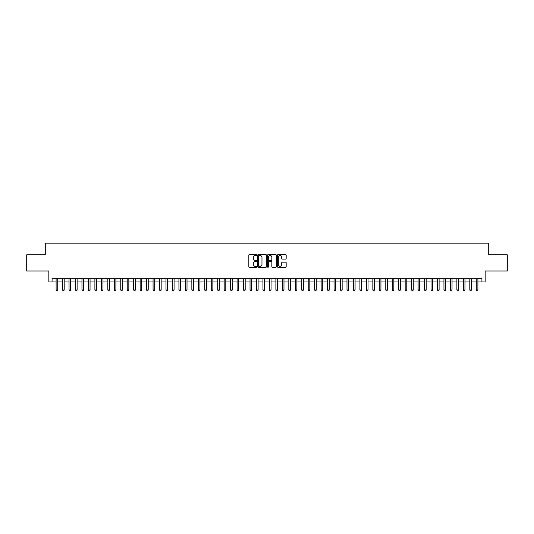 <?xml version="1.0" encoding="UTF-8"?>
<svg xmlns="http://www.w3.org/2000/svg" width="534" height="534" viewBox="0 0 534 534"><rect width="100%" height="100%" fill="white"/><g stroke="black" fill="none" stroke-linecap="round" stroke-linejoin="round"><path stroke-width="0.8" d="M256.66 255.058A0.447 0.447 0 0 0 256.213 254.611L249.471 254.611A0.634 0.634 0 0 0 248.837 255.245L248.837 266.666A0.634 0.634 0 0 0 249.471 267.3L256.213 267.3A0.447 0.447 0 0 0 256.66 266.86A0.447 0.447 0 0 0 256.213 266.413L255.339 266.413A2.029 2.029 0 0 1 253.31 264.383L253.31 263.429A2.029 2.029 0 0 1 255.339 261.4L256.213 261.4A0.447 0.447 0 0 0 256.66 260.959A0.447 0.447 0 0 0 256.213 260.512L255.339 260.512A2.029 2.029 0 0 1 253.31 258.483L253.31 257.528A2.029 2.029 0 0 1 255.339 255.499L256.213 255.499A0.447 0.447 0 0 0 256.66 255.058M285.543 259.083A0.634 0.634 0 0 0 286.177 258.449L286.177 255.245A0.634 0.634 0 0 0 285.543 254.611L278.054 254.611A0.634 0.634 0 0 0 277.42 255.245L277.42 266.666A0.634 0.634 0 0 0 278.054 267.3L285.543 267.3A0.634 0.634 0 0 0 286.177 266.666L286.177 262.795A0.634 0.634 0 0 0 285.543 262.161L282.339 262.161A0.634 0.634 0 0 0 281.705 262.795L281.705 264.717A1.695 1.695 0 0 1 280.01 266.413A1.695 1.695 0 0 1 278.307 264.717L278.307 257.194A1.695 1.695 0 0 1 280.01 255.499A1.695 1.695 0 0 1 281.705 257.194L281.705 258.449A0.634 0.634 0 0 0 282.339 259.083L285.543 259.083M52.072 281.965L52.072 278.735L481.928 278.735L481.928 281.965L485.159 281.965L485.159 270.978L507.3 270.978L507.3 254.818L488.717 254.818L488.717 243.177L45.283 243.177L45.283 254.818L26.7 254.818L26.7 270.978L48.841 270.978L48.841 281.965L56.11 281.965M266.446 255.245A0.634 0.634 0 0 0 265.812 254.611L258.322 254.611A0.634 0.634 0 0 0 257.688 255.245L257.688 266.666A0.634 0.634 0 0 0 258.322 267.3L265.812 267.3A0.634 0.634 0 0 0 266.446 266.666L266.446 255.245M268.188 254.611L275.678 254.611A0.634 0.634 0 0 1 276.312 255.245L276.312 266.666A0.634 0.634 0 0 1 275.678 267.3L272.474 267.3A0.634 0.634 0 0 1 271.839 266.666L271.839 262.034A0.634 0.634 0 0 0 271.205 261.4L269.076 261.4A0.634 0.634 0 0 0 268.442 262.034L268.442 266.86A0.447 0.447 0 0 1 268.001 267.3A0.447 0.447 0 0 1 267.554 266.86L267.554 255.245A0.634 0.634 0 0 1 268.188 254.611M57.725 281.965L62.578 281.965M64.193 281.965L69.04 281.965M70.655 281.965L75.501 281.965M77.116 281.965L81.969 281.965M83.584 281.965L88.43 281.965M90.046 281.965L94.898 281.965M96.514 281.965L101.36 281.965M102.975 281.965L107.821 281.965M109.437 281.965L114.289 281.965M115.905 281.965L120.751 281.965M122.366 281.965L127.219 281.965M128.834 281.965L133.68 281.965M135.296 281.965L140.142 281.965M141.757 281.965L146.61 281.965M148.225 281.965L153.071 281.965M154.686 281.965L159.532 281.965M161.155 281.965L166.001 281.965M167.616 281.965L172.462 281.965M174.077 281.965L178.93 281.965M180.545 281.965L185.391 281.965M187.007 281.965L191.853 281.965M193.475 281.965L198.321 281.965M199.936 281.965L204.782 281.965M206.398 281.965L211.25 281.965M212.866 281.965L217.712 281.965M219.327 281.965L224.173 281.965M225.789 281.965L230.641 281.965M232.257 281.965L237.103 281.965M238.718 281.965L243.571 281.965M245.186 281.965L250.032 281.965M251.647 281.965L256.494 281.965M258.109 281.965L262.962 281.965M264.577 281.965L269.423 281.965M271.038 281.965L275.891 281.965M277.506 281.965L282.353 281.965M283.968 281.965L288.814 281.965M290.429 281.965L295.282 281.965M296.897 281.965L301.743 281.965M303.359 281.965L308.211 281.965M309.827 281.965L314.673 281.965M316.288 281.965L321.134 281.965M322.75 281.965L327.602 281.965M329.218 281.965L334.064 281.965M335.679 281.965L340.525 281.965M342.147 281.965L346.993 281.965M348.609 281.965L353.455 281.965M355.07 281.965L359.923 281.965M361.538 281.965L366.384 281.965M367.999 281.965L372.845 281.965M374.467 281.965L379.314 281.965M380.929 281.965L385.775 281.965M387.39 281.965L392.243 281.965M393.858 281.965L398.704 281.965M400.32 281.965L405.166 281.965M406.781 281.965L411.634 281.965M413.249 281.965L418.095 281.965M419.711 281.965L424.563 281.965M426.179 281.965L431.025 281.965M432.64 281.965L437.486 281.965M439.102 281.965L443.954 281.965M445.57 281.965L450.416 281.965M452.031 281.965L456.884 281.965M458.499 281.965L463.345 281.965M464.96 281.965L469.807 281.965M471.422 281.965L476.275 281.965M477.89 281.965L481.928 281.965M259.023 255.499A0.447 0.447 0 0 0 258.576 255.946L258.576 265.965A0.447 0.447 0 0 0 259.023 266.413L259.945 266.413A2.029 2.029 0 0 0 261.974 264.383L261.974 257.528A2.029 2.029 0 0 0 259.945 255.499L259.023 255.499M271.839 257.228A1.695 1.695 0 0 0 270.144 255.532A1.695 1.695 0 0 0 268.442 257.228L268.442 259.878A0.634 0.634 0 0 0 269.076 260.512L271.205 260.512A0.634 0.634 0 0 0 271.839 259.878L271.839 257.228M57.725 278.735L57.725 289.982L56.11 289.982L56.11 278.735M57.725 289.982L57.245 290.823L56.597 290.823L56.11 289.982M64.193 278.735L64.193 289.982L62.578 289.982L62.578 278.735M64.193 289.982L63.706 290.823L63.059 290.823L62.578 289.982M70.655 278.735L70.655 289.982L69.04 289.982L69.04 278.735M70.655 289.982L70.168 290.823L69.527 290.823L69.04 289.982M77.116 278.735L77.116 289.982L75.501 289.982L75.501 278.735M77.116 289.982L76.636 290.823L75.988 290.823L75.501 289.982M83.584 278.735L83.584 289.982L81.969 289.982L81.969 278.735M83.584 289.982L83.097 290.823L82.45 290.823L81.969 289.982M90.046 278.735L90.046 289.982L88.43 289.982L88.43 278.735M90.046 289.982L89.565 290.823L88.918 290.823L88.43 289.982M96.514 278.735L96.514 289.982L94.898 289.982L94.898 278.735M96.514 289.982L96.027 290.823L95.379 290.823L94.898 289.982M102.975 278.735L102.975 289.982L101.36 289.982L101.36 278.735M102.975 289.982L102.488 290.823L101.847 290.823L101.36 289.982M109.437 278.735L109.437 289.982L107.821 289.982L107.821 278.735M109.437 289.982L108.956 290.823L108.309 290.823L107.821 289.982M115.905 278.735L115.905 289.982L114.289 289.982L114.289 278.735M115.905 289.982L115.417 290.823L114.77 290.823L114.289 289.982M122.366 278.735L122.366 289.982L120.751 289.982L120.751 278.735M122.366 289.982L121.885 290.823L121.238 290.823L120.751 289.982M128.834 278.735L128.834 289.982L127.219 289.982L127.219 278.735M128.834 289.982L128.347 290.823L127.699 290.823L127.219 289.982M135.296 278.735L135.296 289.982L133.68 289.982L133.68 278.735M135.296 289.982L134.808 290.823L134.167 290.823L133.68 289.982M141.757 278.735L141.757 289.982L140.142 289.982L140.142 278.735M141.757 289.982L141.276 290.823L140.629 290.823L140.142 289.982M148.225 278.735L148.225 289.982L146.61 289.982L146.61 278.735M148.225 289.982L147.738 290.823L147.09 290.823L146.61 289.982M154.686 278.735L154.686 289.982L153.071 289.982L153.071 278.735M154.686 289.982L154.206 290.823L153.558 290.823L153.071 289.982M161.155 278.735L161.155 289.982L159.532 289.982L159.532 278.735M161.155 289.982L160.667 290.823L160.02 290.823L159.532 289.982M167.616 278.735L167.616 289.982L166.001 289.982L166.001 278.735M167.616 289.982L167.129 290.823L166.481 290.823L166.001 289.982M174.077 278.735L174.077 289.982L172.462 289.982L172.462 278.735M174.077 289.982L173.597 290.823L172.949 290.823L172.462 289.982M180.545 278.735L180.545 289.982L178.93 289.982L178.93 278.735M180.545 289.982L180.058 290.823L179.411 290.823L178.93 289.982M187.007 278.735L187.007 289.982L185.391 289.982L185.391 278.735M187.007 289.982L186.526 290.823L185.879 290.823L185.391 289.982M193.475 278.735L193.475 289.982L191.853 289.982L191.853 278.735M193.475 289.982L192.988 290.823L192.34 290.823L191.853 289.982M199.936 278.735L199.936 289.982L198.321 289.982L198.321 278.735M199.936 289.982L199.449 290.823L198.802 290.823L198.321 289.982M206.398 278.735L206.398 289.982L204.782 289.982L204.782 278.735M206.398 289.982L205.917 290.823L205.27 290.823L204.782 289.982M212.866 278.735L212.866 289.982L211.25 289.982L211.25 278.735M212.866 289.982L212.378 290.823L211.731 290.823L211.25 289.982M219.327 278.735L219.327 289.982L217.712 289.982L217.712 278.735M219.327 289.982L218.84 290.823L218.199 290.823L217.712 289.982M225.789 278.735L225.789 289.982L224.173 289.982L224.173 278.735M225.789 289.982L225.308 290.823L224.66 290.823L224.173 289.982M232.257 278.735L232.257 289.982L230.641 289.982L230.641 278.735M232.257 289.982L231.769 290.823L231.122 290.823L230.641 289.982M238.718 278.735L238.718 289.982L237.103 289.982L237.103 278.735M238.718 289.982L238.237 290.823L237.59 290.823L237.103 289.982M245.186 278.735L245.186 289.982L243.571 289.982L243.571 278.735M245.186 289.982L244.699 290.823L244.051 290.823L243.571 289.982M251.647 278.735L251.647 289.982L250.032 289.982L250.032 278.735M251.647 289.982L251.16 290.823L250.519 290.823L250.032 289.982M258.109 278.735L258.109 289.982L256.494 289.982L256.494 278.735M258.109 289.982L257.628 290.823L256.981 290.823L256.494 289.982M264.577 278.735L264.577 289.982L262.962 289.982L262.962 278.735M264.577 289.982L264.09 290.823L263.442 290.823L262.962 289.982M271.038 278.735L271.038 289.982L269.423 289.982L269.423 278.735M271.038 289.982L270.558 290.823L269.91 290.823L269.423 289.982M277.506 278.735L277.506 289.982L275.891 289.982L275.891 278.735M277.506 289.982L277.019 290.823L276.372 290.823L275.891 289.982M283.968 278.735L283.968 289.982L282.353 289.982L282.353 278.735M283.968 289.982L283.481 290.823L282.84 290.823L282.353 289.982M290.429 278.735L290.429 289.982L288.814 289.982L288.814 278.735M290.429 289.982L289.949 290.823L289.301 290.823L288.814 289.982M296.897 278.735L296.897 289.982L295.282 289.982L295.282 278.735M296.897 289.982L296.41 290.823L295.763 290.823L295.282 289.982M303.359 278.735L303.359 289.982L301.743 289.982L301.743 278.735M303.359 289.982L302.878 290.823L302.231 290.823L301.743 289.982M309.827 278.735L309.827 289.982L308.211 289.982L308.211 278.735M309.827 289.982L309.34 290.823L308.692 290.823L308.211 289.982M316.288 278.735L316.288 289.982L314.673 289.982L314.673 278.735M316.288 289.982L315.801 290.823L315.16 290.823L314.673 289.982M322.75 278.735L322.75 289.982L321.134 289.982L321.134 278.735M322.75 289.982L322.269 290.823L321.622 290.823L321.134 289.982M329.218 278.735L329.218 289.982L327.602 289.982L327.602 278.735M329.218 289.982L328.73 290.823L328.083 290.823L327.602 289.982M335.679 278.735L335.679 289.982L334.064 289.982L334.064 278.735M335.679 289.982L335.198 290.823L334.551 290.823L334.064 289.982M342.147 278.735L342.147 289.982L340.525 289.982L340.525 278.735M342.147 289.982L341.66 290.823L341.012 290.823L340.525 289.982M348.609 278.735L348.609 289.982L346.993 289.982L346.993 278.735M348.609 289.982L348.121 290.823L347.474 290.823L346.993 289.982M355.07 278.735L355.07 289.982L353.455 289.982L353.455 278.735M355.07 289.982L354.589 290.823L353.942 290.823L353.455 289.982M361.538 278.735L361.538 289.982L359.923 289.982L359.923 278.735M361.538 289.982L361.051 290.823L360.403 290.823L359.923 289.982M367.999 278.735L367.999 289.982L366.384 289.982L366.384 278.735M367.999 289.982L367.519 290.823L366.871 290.823L366.384 289.982M374.467 278.735L374.467 289.982L372.845 289.982L372.845 278.735M374.467 289.982L373.98 290.823L373.333 290.823L372.845 289.982M380.929 278.735L380.929 289.982L379.314 289.982L379.314 278.735M380.929 289.982L380.442 290.823L379.794 290.823L379.314 289.982M387.39 278.735L387.39 289.982L385.775 289.982L385.775 278.735M387.39 289.982L386.91 290.823L386.262 290.823L385.775 289.982M393.858 278.735L393.858 289.982L392.243 289.982L392.243 278.735M393.858 289.982L393.371 290.823L392.724 290.823L392.243 289.982M400.32 278.735L400.32 289.982L398.704 289.982L398.704 278.735M400.32 289.982L399.832 290.823L399.192 290.823L398.704 289.982M406.781 278.735L406.781 289.982L405.166 289.982L405.166 278.735M406.781 289.982L406.301 290.823L405.653 290.823L405.166 289.982M413.249 278.735L413.249 289.982L411.634 289.982L411.634 278.735M413.249 289.982L412.762 290.823L412.114 290.823L411.634 289.982M419.711 278.735L419.711 289.982L418.095 289.982L418.095 278.735M419.711 289.982L419.23 290.823L418.583 290.823L418.095 289.982M426.179 278.735L426.179 289.982L424.563 289.982L424.563 278.735M426.179 289.982L425.691 290.823L425.044 290.823L424.563 289.982M432.64 278.735L432.64 289.982L431.025 289.982L431.025 278.735M432.64 289.982L432.153 290.823L431.512 290.823L431.025 289.982M439.102 278.735L439.102 289.982L437.486 289.982L437.486 278.735M439.102 289.982L438.621 290.823L437.973 290.823L437.486 289.982M445.57 278.735L445.57 289.982L443.954 289.982L443.954 278.735M445.57 289.982L445.082 290.823L444.435 290.823L443.954 289.982M452.031 278.735L452.031 289.982L450.416 289.982L450.416 278.735M452.031 289.982L451.55 290.823L450.903 290.823L450.416 289.982M458.499 278.735L458.499 289.982L456.884 289.982L456.884 278.735M458.499 289.982L458.012 290.823L457.364 290.823L456.884 289.982M464.96 278.735L464.96 289.982L463.345 289.982L463.345 278.735M464.96 289.982L464.473 290.823L463.832 290.823L463.345 289.982M471.422 278.735L471.422 289.982L469.807 289.982L469.807 278.735M471.422 289.982L470.941 290.823L470.294 290.823L469.807 289.982M477.89 278.735L477.89 289.982L476.275 289.982L476.275 278.735M477.89 289.982L477.403 290.823L476.755 290.823L476.275 289.982"/></g></svg>
